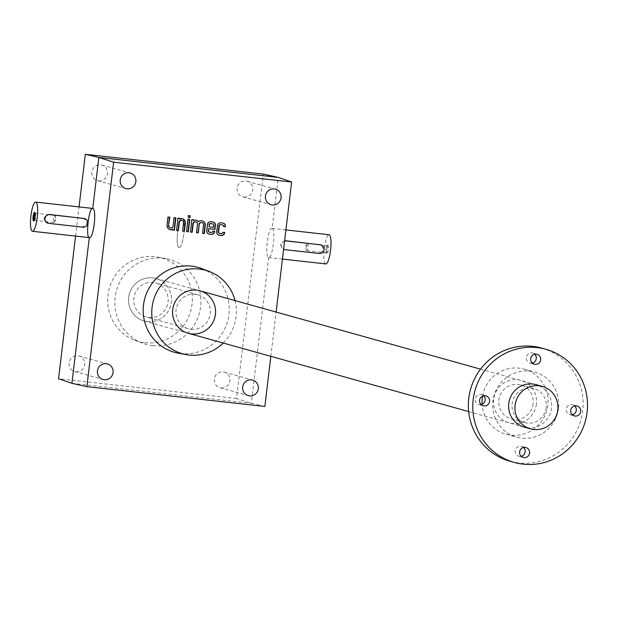 <?xml version="1.0" encoding="UTF-8"?>
<svg xmlns="http://www.w3.org/2000/svg" width="618" height="618" viewBox="0 0 618 618"><rect width="100%" height="100%" fill="white"/><g stroke="black" fill="none" stroke-linecap="round" stroke-linejoin="round"><path stroke-width="0.46" stroke-dasharray="3.09 2.32" d="M201.638 268.567A44.056 42.951 -74.4 0 1 227.579 321.383A44.056 42.951 -74.4 0 1 178.03 353.11M270.839 356.331L276.115 312.067M75.566 236.076L79.042 206.914M75.975 371.804A8.08 7.872 105.6 0 0 79.104 356.014A8.08 7.872 105.6 0 0 69.201 362.295A8.08 7.872 105.6 0 0 75.975 371.804M221.213 387.965A8.08 7.872 105.6 0 0 224.342 372.175A8.08 7.872 105.6 0 0 214.438 378.455A8.08 7.872 105.6 0 0 221.213 387.965M98.741 180.896A8.08 7.872 105.6 0 0 101.87 165.099A8.08 7.872 105.6 0 0 91.966 171.379A8.08 7.872 105.6 0 0 98.741 180.896M243.979 197.057A8.08 7.872 105.6 0 0 247.107 181.259A8.08 7.872 105.6 0 0 237.204 187.54A8.08 7.872 105.6 0 0 243.979 197.057M152.677 345.64A44.056 42.951 105.6 0 0 200.402 308.197A44.056 42.951 105.6 0 0 166.072 258.633A44.056 42.951 105.6 0 0 116.516 290.367A44.056 42.951 105.6 0 0 142.457 343.175A44.056 42.951 105.6 0 0 152.677 345.64M264.867 406.443L251.333 403.299L236.547 398.533L263.307 174.098M236.547 398.533L58.555 378.726M272.183 228.413L272.067 228.39C267.895 227.192 264.45 257.15 268.706 257.559L268.815 257.582C272.584 258.733 276.037 228.776 272.183 228.413L278.262 177.405M71.92 383.33L251.333 403.299L268.706 257.559M223.183 343.021A43.322 42.24 105.6 0 0 235.033 300.587M144.898 342.712A43.322 42.24 105.6 0 0 191.827 305.895A43.322 42.24 105.6 0 0 158.069 257.158A43.322 42.24 105.6 0 0 109.34 288.359A43.322 42.24 105.6 0 0 134.848 340.294A43.322 42.24 105.6 0 0 144.898 342.712M147.416 321.584A22.032 21.476 105.6 0 0 169.826 290.846A22.032 21.476 105.6 0 0 132.831 286.737A22.032 21.476 105.6 0 0 147.416 321.584M148.884 317.474A17.621 17.18 105.6 0 0 167.833 303.26A17.621 17.18 105.6 0 0 155.705 283.013A17.621 17.18 105.6 0 0 134.423 295.365A17.621 17.18 105.6 0 0 146.227 316.957A17.621 17.18 105.6 0 0 148.884 317.474M191.047 329.247A17.621 17.18 105.6 0 0 210.004 315.033A17.621 17.18 105.6 0 0 197.876 294.786A17.621 17.18 105.6 0 0 176.586 307.138A17.621 17.18 105.6 0 0 188.39 328.737A17.621 17.18 105.6 0 0 191.047 329.247M169.525 217.157L167.748 216.903L166.79 224.921A4.403 4.295 105.6 0 0 170.035 229.68M172.422 229.147L172.638 230.05M175.582 217.775L174.114 217.667M173.797 217.575L173.117 226.041M170.236 227.88A2.202 2.148 105.6 0 0 172.801 225.956M179.49 218.262L178.03 218.1M177.714 218.015L176.555 230.491M182.604 231.163L183.291 222.696A2.202 2.148 105.6 0 0 181.901 220.387M182.094 218.587A4.403 4.295 105.6 0 0 181.63 218.463L181.947 218.548M181.63 218.463A4.403 4.295 105.6 0 0 179.398 219.035M189.456 219.375L187.687 219.12L186.52 231.595M189.888 215.728L188.119 215.481L188.212 217.389M193.372 219.807L191.912 219.645M191.603 219.56L190.437 232.036M196.485 232.708L197.173 224.241A2.202 2.148 105.6 0 0 195.782 221.932M202.542 233.38L203.222 224.913A2.202 2.148 105.6 0 0 201.839 222.604M202.032 220.804A4.403 4.295 105.6 0 0 198.03 221.576M195.976 220.132A4.403 4.295 105.6 0 0 195.512 220.008L196.138 220.17M195.512 220.008A4.403 4.295 105.6 0 0 193.279 220.58M213.202 222.032A2.935 2.866 105.6 0 0 212.6 221.893L210.468 221.653A2.935 2.866 105.6 0 0 207.269 224.257L206.489 230.815A2.935 2.866 105.6 0 0 208.706 233.998M214.384 231.14L212.916 231.032M209.502 232.252A1.468 1.429 105.6 0 0 209.564 232.26L210.985 232.422A1.468 1.429 105.6 0 0 212.584 231.124M208.768 226.821L213.357 227.385M213.04 227.3L213.28 225.292A1.468 1.429 105.6 0 0 212.407 223.77M223.168 223.137A2.935 2.866 105.6 0 0 222.573 223.005L220.433 222.766A2.935 2.866 105.6 0 0 217.235 225.361L216.454 231.92A2.935 2.866 105.6 0 0 218.672 235.11M224.349 232.244L222.889 232.136M219.467 233.365A1.468 1.429 105.6 0 0 219.529 233.372L220.95 233.527A1.468 1.429 105.6 0 0 222.55 232.229M223.538 226.675L223.245 226.404A1.468 1.429 105.6 0 0 222.372 224.882M53.843 222.519A3.608 0.796 -83.7 0 0 53.866 222.519A3.608 0.796 -83.7 0 0 54.206 222.271A3.608 0.796 -83.7 0 0 55.056 219.019A3.608 0.796 -83.7 0 0 54.948 215.667A3.608 0.796 -83.7 0 0 54.67 215.342A3.608 0.796 -83.7 0 0 53.488 218.78A3.608 0.796 -83.7 0 0 53.843 222.519M34.276 220.232A3.608 0.796 -83.7 0 0 34.423 220.356A3.608 0.796 -83.7 0 0 34.446 220.363A3.608 0.796 -83.7 0 0 34.639 220.286A3.608 0.796 -83.7 0 0 35.635 216.856A3.608 0.796 -83.7 0 0 35.411 213.295A3.608 0.796 -83.7 0 0 35.249 213.187A3.608 0.796 -83.7 0 0 35.048 213.264M179.004 247.579A14.685 3.229 -83.7 0 0 179.112 247.602A14.685 3.229 -83.7 0 0 183.948 233.365A14.685 3.229 -83.7 0 0 182.364 218.409A14.685 3.229 -83.7 0 0 177.559 232.391A14.685 3.229 -83.7 0 0 179.004 247.579M82.897 227.185L82.124 226.968C88.142 224.713 88.49 221.8 83.167 218.224M82.124 226.968L47.292 223.036M307.633 243.492A3.608 0.796 96.3 0 1 307.988 247.231A3.608 0.796 96.3 0 1 306.806 250.669A3.608 0.796 96.3 0 1 306.536 250.352A3.608 0.796 96.3 0 1 306.42 246.991A3.608 0.796 96.3 0 1 307.27 243.739A3.608 0.796 96.3 0 1 307.609 243.492A3.608 0.796 96.3 0 1 307.633 243.492M327.061 245.655A3.608 0.796 96.3 0 1 327.409 249.394A3.608 0.796 96.3 0 1 326.234 252.824A3.608 0.796 96.3 0 1 326.065 252.716A3.608 0.796 96.3 0 1 325.841 249.154A3.608 0.796 96.3 0 1 326.845 245.725A3.608 0.796 96.3 0 1 327.03 245.647A3.608 0.796 96.3 0 1 327.061 245.655M284.589 241.051A4.403 4.295 105.6 0 0 283.608 249.232M325.779 263.917A14.685 3.229 96.3 0 1 324.195 248.969A14.685 3.229 96.3 0 1 329.023 234.732M182.48 218.432A14.685 3.229 96.3 0 1 183.917 233.619A14.685 3.229 96.3 0 1 179.112 247.602A14.685 3.229 96.3 0 1 177.536 232.646A14.685 3.229 96.3 0 1 182.364 218.409A14.685 3.229 96.3 0 1 182.48 218.432M285.361 240.719C279.66 243.067 279.313 245.979 284.319 249.463L318.494 253.264C324.504 251.016 324.852 248.096 319.529 244.527M283.654 249.34L285.091 249.68M327.919 244.952A4.403 0.966 96.3 0 1 328.289 250.004A4.403 0.966 96.3 0 1 326.713 253.565A4.403 0.966 96.3 0 1 326.435 249.216A4.403 0.966 96.3 0 1 327.656 245.037A4.403 0.966 96.3 0 1 327.919 244.952M152.631 277.861A22.032 21.476 -74.4 0 1 155.945 278.502A22.032 21.476 -74.4 0 1 170.707 305.501A22.032 21.476 -74.4 0 1 144.102 320.935A22.032 21.476 -74.4 0 1 128.938 295.636A22.032 21.476 -74.4 0 1 152.631 277.861M558.487 408.289A33.774 32.932 -74.4 0 1 516.656 437.173A33.774 32.932 -74.4 0 1 494.021 395.79A33.774 32.932 -74.4 0 1 534.825 372.113A33.774 32.932 -74.4 0 1 558.487 408.289M523.608 447.494A5.137 5.014 105.6 0 0 515.196 450.723A5.137 5.014 105.6 0 0 521.152 456.3M572.276 414.732A5.137 5.014 -74.4 0 1 566.474 408.367A5.137 5.014 -74.4 0 1 574.74 405.926M532.276 363.029A5.137 5.014 -74.4 0 1 526.474 356.663A5.137 5.014 -74.4 0 1 534.732 354.222M481.144 404.597A5.137 5.014 -74.4 0 1 475.35 398.224A5.137 5.014 -74.4 0 1 483.608 395.783M541.538 348.065A58.741 57.273 -74.4 0 1 582.697 410.985A58.741 57.273 -74.4 0 1 509.935 461.221M539.143 385.786A22.032 21.476 -74.4 0 1 551.503 408.251A22.032 21.476 -74.4 0 1 527.432 427.726M482.565 396.13A33.774 32.932 -74.4 0 1 524.126 369.124A33.774 32.932 -74.4 0 1 547.787 405.3A33.774 32.932 -74.4 0 1 505.957 434.191A33.774 32.932 -74.4 0 1 482.117 404.28M536.401 404.033A22.032 21.476 -74.4 0 1 502.102 419.398A22.032 21.476 -74.4 0 1 506.621 381.538A22.032 21.476 -74.4 0 1 536.401 404.033M546.289 407.509A17.621 17.18 -74.4 0 1 524.458 422.588A17.621 17.18 -74.4 0 1 512.654 400.989A17.621 17.18 -74.4 0 1 533.937 388.637A17.621 17.18 -74.4 0 1 546.289 407.509M533.071 403.824A17.621 17.18 -74.4 0 1 511.24 418.896A17.621 17.18 -74.4 0 1 499.437 397.297A17.621 17.18 -74.4 0 1 520.727 384.944A17.621 17.18 -74.4 0 1 533.071 403.824M48.722 223.376L47.949 223.168M319.267 253.48L318.494 253.264M134.848 340.294L142.457 343.175M158.069 257.158L166.072 258.633M197.876 294.786L155.705 283.013M188.39 328.737L146.227 316.957M242.758 196.818L271.078 204.728M247.107 181.259L275.427 189.17M97.52 180.657L125.84 188.567M101.87 165.099L130.189 173.009M219.993 387.733L248.312 395.644M224.342 372.175L252.662 380.085M74.755 371.572L103.075 379.483M79.104 356.014L107.424 363.917M282.434 259.096L268.815 257.582M285.91 229.935L272.067 228.39M54.206 222.271L56.292 219.158L54.948 215.667M34.446 220.363L53.866 222.519M35.249 213.187L54.67 215.342M35.411 213.295L34.77 212.445M34.639 220.286L33.82 220.974M307.27 243.739L305.192 246.852L306.536 250.352M327.03 245.647L307.609 243.492M326.234 252.824L306.806 250.669M326.065 252.716L326.713 253.565M326.845 245.725L327.656 245.037M144.102 320.935L188.15 333.241M468.676 411.58L524.218 427.092M155.945 278.502L200 290.808M480.526 369.147L536.069 384.659M505.957 434.191L516.656 437.173M524.126 369.124L534.825 372.113M511.24 418.896L524.458 422.588M520.727 384.944L533.937 388.637M525.964 447.563L521.561 446.327M523.199 457.459L518.796 456.231M485.964 395.852L481.553 394.624M483.199 405.756L478.788 404.527M537.088 354.292L532.685 353.056M534.323 364.187L529.92 362.959M577.088 405.995L572.685 404.767M574.323 415.899L569.92 414.663"/><path stroke-width="0.93" d="M291.626 182.009L113.635 162.202L98.857 157.443L85.315 154.299L263.307 174.098L278.262 177.405L291.626 182.009L276.115 312.067M278.262 177.405L98.857 157.443L92.77 208.451C97.026 208.861 93.581 238.818 89.417 237.621L89.293 237.598C85.438 237.235 88.899 207.277 92.661 208.428L92.77 208.451M219.305 233.326A1.468 1.429 105.6 0 1 218.278 231.758L218.973 225.925A1.468 1.429 105.6 0 1 220.572 224.628L222.31 224.875A1.468 1.429 105.6 0 1 223.561 226.489L225.323 226.868L225.385 226.327A2.935 2.866 105.6 0 0 222.882 223.09L220.75 222.851A2.935 2.866 105.6 0 0 217.551 225.454L216.771 232.013A2.935 2.866 105.6 0 0 219.274 235.242L221.406 235.481A2.935 2.866 105.6 0 0 224.604 232.878L224.666 232.337L222.866 232.322A1.468 1.429 105.6 0 1 221.267 233.619L219.846 233.457A1.468 1.429 105.6 0 1 219.622 233.419L219.305 233.326A1.468 1.429 105.6 0 0 219.467 233.365M220.889 224.713A1.468 1.429 105.6 0 0 219.29 226.018L218.594 231.843A1.468 1.429 105.6 0 0 219.622 233.419M209.34 232.221A1.468 1.429 105.6 0 1 208.312 230.645L208.869 228.73L214.917 229.402L215.419 225.215A2.935 2.866 105.6 0 0 212.916 221.986L210.784 221.746A2.935 2.866 105.6 0 0 207.586 224.342L206.806 230.9A2.935 2.866 105.6 0 0 209.301 234.129L211.441 234.369A2.935 2.866 105.6 0 0 214.631 231.773L214.701 231.225L212.901 231.209A1.468 1.429 105.6 0 1 211.302 232.507L209.881 232.353A1.468 1.429 105.6 0 1 209.656 232.306L209.34 232.221A1.468 1.429 105.6 0 0 209.502 232.252M208.629 230.738A1.468 1.429 105.6 0 0 209.656 232.306M195.945 221.97A2.202 2.148 105.6 0 1 197.49 224.326L196.485 232.708L198.27 232.901L199.266 224.527A2.202 2.148 105.6 0 1 201.993 222.642A2.202 2.148 105.6 0 1 203.538 224.998L202.542 233.38L204.319 233.581L205.276 225.562A4.403 4.295 105.6 0 0 198.347 221.661A4.403 4.295 105.6 0 0 195.829 220.093A4.403 4.295 105.6 0 0 193.596 220.665L193.697 219.846L191.912 219.645L190.437 232.036L192.213 232.229L193.218 223.855A2.202 2.148 105.6 0 1 195.945 221.97L195.628 221.877A2.202 2.148 105.6 0 0 192.901 223.762L193.218 223.855M188.212 217.389L189.996 217.59L190.213 215.767L188.436 215.566L188.212 217.389M186.52 231.595L188.305 231.796L189.78 219.405L187.996 219.212L186.52 231.595M182.063 220.425A2.202 2.148 105.6 0 1 183.608 222.781L182.604 231.163L184.388 231.356L185.338 223.345A4.403 4.295 105.6 0 0 181.947 218.548A4.403 4.295 105.6 0 0 179.714 219.12L179.807 218.301L178.03 218.1L176.555 230.491L178.332 230.684L179.336 222.31A2.202 2.148 105.6 0 1 182.063 220.425L181.746 220.332A2.202 2.148 105.6 0 0 179.019 222.217L179.336 222.31M170.074 227.841A2.202 2.148 105.6 0 1 168.529 225.485L169.842 217.188L168.065 216.995L167.107 225.006A4.403 4.295 105.6 0 0 170.506 229.803A4.403 4.295 105.6 0 0 172.739 229.232L172.638 230.05L174.415 230.251L175.898 217.86L174.114 217.667L173.117 226.041A2.202 2.148 105.6 0 1 170.39 227.926L170.074 227.841A2.202 2.148 105.6 0 0 170.236 227.88M168.845 225.57A2.202 2.148 105.6 0 0 170.39 227.926M106.203 363.685A8.08 7.872 -74.4 0 1 112.831 373.82A8.08 7.872 -74.4 0 1 103.075 379.483A8.08 7.872 -74.4 0 1 106.203 363.685M251.441 379.846A8.08 7.872 -74.4 0 1 258.069 389.981A8.08 7.872 -74.4 0 1 248.312 395.644A8.08 7.872 -74.4 0 1 251.441 379.846M128.969 172.77A8.08 7.872 -74.4 0 1 135.597 182.905A8.08 7.872 -74.4 0 1 125.84 188.567A8.08 7.872 -74.4 0 1 128.969 172.77M274.207 188.93A8.08 7.872 -74.4 0 1 280.835 199.066A8.08 7.872 -74.4 0 1 271.078 204.728A8.08 7.872 -74.4 0 1 274.207 188.93M186.033 354.585L178.03 353.11A44.056 42.951 -74.4 0 1 143.7 303.554A44.056 42.951 -74.4 0 1 191.425 266.103A44.056 42.951 -74.4 0 1 201.638 268.567L209.247 271.456A43.322 42.24 105.6 0 0 199.205 269.031A43.322 42.24 105.6 0 0 152.275 305.856A43.322 42.24 105.6 0 0 186.033 354.585A43.322 42.24 105.6 0 0 188.953 355.018A43.322 42.24 105.6 0 0 223.183 343.021M270.839 356.331L264.867 406.443L86.875 386.636L113.635 162.202M75.566 236.076L58.555 378.726L71.92 383.33L89.293 237.606M71.92 383.33L86.875 386.636M79.042 206.914L85.315 154.299M191.472 333.882A22.032 21.476 105.6 0 0 213.874 303.152A22.032 21.476 105.6 0 0 176.887 299.035A22.032 21.476 105.6 0 0 191.472 333.882M235.033 300.587A43.322 42.24 105.6 0 0 209.247 271.456M170.035 229.68A4.403 4.295 105.6 0 0 170.189 229.711L170.506 229.803M170.189 229.711A4.403 4.295 105.6 0 0 172.422 229.147L172.739 229.232M172.646 230.004L174.415 230.251M174.106 230.166L175.574 217.83M168.529 225.485L169.525 217.157M176.563 230.437L178.332 230.684M178.023 230.599L179.019 222.217M182.611 231.109L184.388 231.356M184.071 231.271L185.029 223.26A4.403 4.295 105.6 0 0 182.094 218.587M179.49 218.262L179.714 219.12M186.528 231.541L188.305 231.796M187.988 231.711L189.456 219.375M188.22 217.335L189.996 217.59M189.68 217.497L189.888 215.728M190.444 231.982L192.213 232.229M191.904 232.144L192.901 223.762M196.493 232.654L198.27 232.901M197.953 232.816L199.266 224.527M201.839 222.604A2.202 2.148 105.6 0 0 198.95 224.434M202.549 233.326L204.319 233.581M204.002 233.488L204.96 225.477A4.403 4.295 105.6 0 0 202.032 220.804M195.976 220.132A4.403 4.295 105.6 0 1 198.03 221.576L198.347 221.661M193.372 219.807L193.596 220.665M208.706 233.998A2.935 2.866 105.6 0 0 208.992 234.044L211.124 234.284A2.935 2.866 105.6 0 0 214.322 231.688L214.376 231.194M208.312 230.645L208.869 228.73M208.552 228.645L214.917 229.402M214.601 229.317L215.103 225.13A2.935 2.866 105.6 0 0 213.202 222.032M209.324 224.906L209.085 226.906L213.357 227.385L213.596 225.377A1.468 1.429 105.6 0 0 212.345 223.762L210.916 223.608A1.468 1.429 105.6 0 0 209.324 224.906L209.085 226.906M212.407 223.77A1.468 1.429 105.6 0 0 212.028 223.677L210.607 223.515A1.468 1.429 105.6 0 0 209.008 224.821M218.672 235.11A2.935 2.866 105.6 0 0 218.957 235.157L221.089 235.388A2.935 2.866 105.6 0 0 224.288 232.793L224.349 232.298M220.572 224.628L222.31 224.875M223.546 226.621L225.323 226.868M225.006 226.783L225.068 226.234A2.935 2.866 105.6 0 0 223.168 223.137M35.048 213.264A3.608 0.796 -83.7 0 0 34.06 216.686A3.608 0.796 -83.7 0 0 34.276 220.232M48.722 223.376L82.897 227.185A4.403 4.295 105.6 0 0 84.604 218.563A4.403 4.295 105.6 0 0 83.94 218.44L49.764 214.639A4.403 4.295 105.6 0 0 48.057 223.252A4.403 4.295 105.6 0 0 48.722 223.376M32.337 231.256A14.685 3.229 -83.7 0 0 32.453 231.279A14.685 3.229 -83.7 0 0 37.281 217.042A14.685 3.229 -83.7 0 0 35.705 202.094A14.685 3.229 -83.7 0 0 30.9 216.068A14.685 3.229 -83.7 0 0 32.337 231.256M84.604 218.563L48.992 214.423C43.291 216.763 42.943 219.676 47.949 223.168M33.557 221.059A4.403 0.966 -83.7 0 0 33.82 220.974A4.403 0.966 -83.7 0 0 35.041 216.794A4.403 0.966 -83.7 0 0 34.77 212.445A4.403 0.966 -83.7 0 0 33.187 216.006A4.403 0.966 -83.7 0 0 33.557 221.059M283.608 249.232A4.403 4.295 105.6 0 0 285.091 249.68L319.267 253.48A4.403 4.295 105.6 0 0 320.974 244.867A4.403 4.295 105.6 0 0 320.309 244.743L286.134 240.935A4.403 4.295 105.6 0 0 284.589 241.051M285.91 229.935L329.023 234.732A14.685 3.229 96.3 0 1 329.139 234.755A14.685 3.229 96.3 0 1 330.576 249.942A14.685 3.229 96.3 0 1 325.779 263.917L282.434 259.096M286.134 240.935L284.628 240.703M285.361 240.719L320.974 244.867M539.043 385.771A22.032 21.476 -74.4 0 1 542.365 386.412A22.032 21.476 -74.4 0 1 557.119 413.411A22.032 21.476 -74.4 0 1 530.514 428.846A22.032 21.476 -74.4 0 1 515.35 403.546A22.032 21.476 -74.4 0 1 539.043 385.771M521.152 456.3A5.137 5.014 105.6 0 0 523.608 447.494M574.74 405.926A5.137 5.014 -74.4 0 1 572.276 414.732M534.732 354.222A5.137 5.014 -74.4 0 1 532.276 363.029M483.608 395.783A5.137 5.014 -74.4 0 1 481.144 404.597M514.346 462.449L509.935 461.221A58.741 57.273 -74.4 0 1 470.576 389.24A58.741 57.273 -74.4 0 1 541.538 348.065L545.941 349.294A58.741 57.273 -74.4 0 1 587.1 412.214A58.741 57.273 -74.4 0 1 514.346 462.449A58.741 57.273 -74.4 0 1 474.987 390.468A58.741 57.273 -74.4 0 1 545.941 349.294M529.564 453.064A5.137 5.014 -74.4 0 1 523.199 457.459A5.137 5.014 -74.4 0 1 519.599 451.959A5.137 5.014 -74.4 0 1 525.964 447.563A5.137 5.014 -74.4 0 1 529.564 453.064M580.696 411.503A5.137 5.014 -74.4 0 1 574.323 415.899A5.137 5.014 -74.4 0 1 570.885 409.595A5.137 5.014 -74.4 0 1 580.696 411.503M540.688 359.792A5.137 5.014 -74.4 0 1 534.323 364.187A5.137 5.014 -74.4 0 1 530.877 357.892A5.137 5.014 -74.4 0 1 540.688 359.792M489.564 401.36A5.137 5.014 -74.4 0 1 483.199 405.756A5.137 5.014 -74.4 0 1 479.753 399.46A5.137 5.014 -74.4 0 1 489.564 401.36M527.432 427.726A22.032 21.476 -74.4 0 1 509.456 400.101A22.032 21.476 -74.4 0 1 539.143 385.786M482.117 404.28A33.774 32.932 -74.4 0 1 482.565 396.13M83.94 218.44L83.167 218.224M49.764 214.639L48.992 214.423M320.309 244.743L319.529 244.527M32.453 231.279L89.417 237.621M35.705 202.094L92.661 208.428M47.292 223.036L48.057 223.252M283.654 249.34L284.427 249.556M188.15 333.241L468.676 411.58M524.218 427.092L530.514 428.846M200 290.808L480.526 369.147M536.069 384.659L542.365 386.412"/></g></svg>
